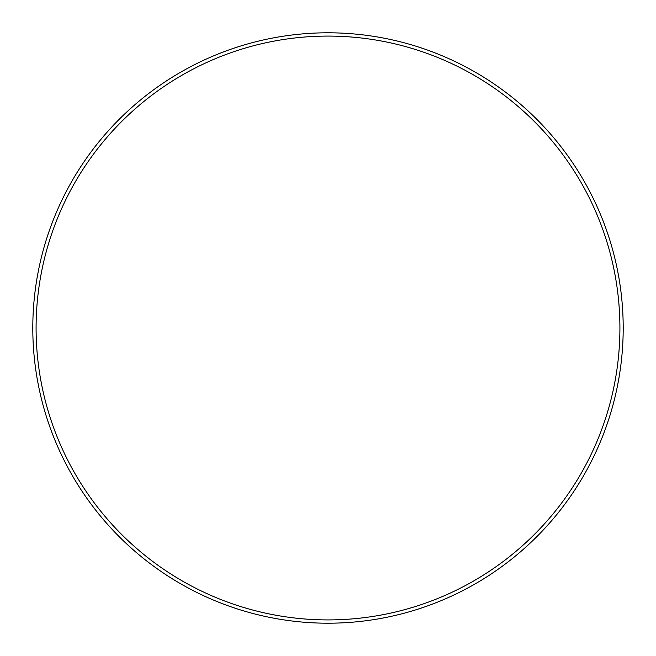 <?xml version="1.0" encoding="UTF-8"?>
<svg xmlns="http://www.w3.org/2000/svg" width="656" height="656" viewBox="0 0 656 656"><rect width="100%" height="100%" fill="white"/><g stroke="black" fill="none" stroke-linecap="round" stroke-linejoin="round"><path stroke-width="0.98" d="M328 36.088A291.912 291.912 0 0 1 619.912 328A291.912 291.912 0 0 1 328 619.912A291.912 291.912 0 0 1 36.088 328A291.912 291.912 0 0 1 328 36.088M328 32.8A295.2 295.2 0 0 1 623.2 328A295.2 295.2 0 0 1 328 623.2A295.2 295.2 0 0 1 32.8 328A295.2 295.2 0 0 1 328 32.8"/></g></svg>
